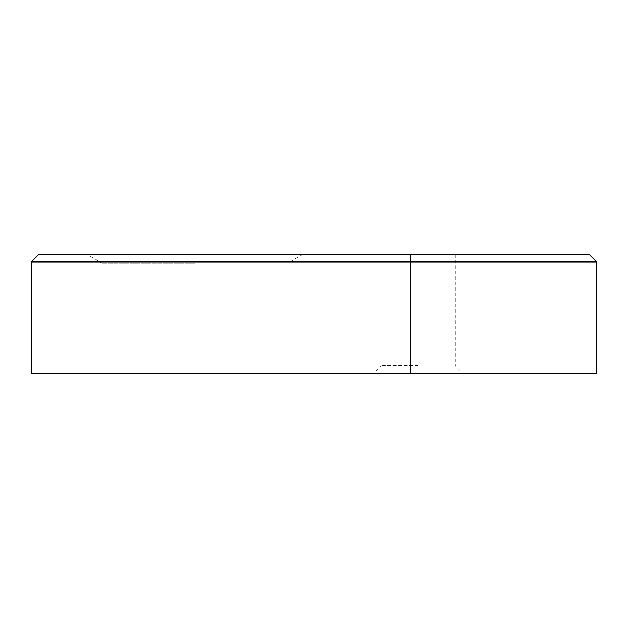 <?xml version="1.0" encoding="UTF-8"?>
<svg xmlns="http://www.w3.org/2000/svg" width="628" height="628" viewBox="0 0 628 628"><rect width="100%" height="100%" fill="white"/><g stroke="black" fill="none" stroke-linecap="round" stroke-linejoin="round"><path stroke-width="0.47" stroke-dasharray="3.14 2.35" d="M195.01 254.505L302.845 254.505L195.01 254.505M195.01 263.093L102.05 263.093L195.01 263.093M418.115 373.495L463.111 373.495L418.115 373.495M418.115 365.684L380.929 365.684L418.115 365.684M418.115 254.505L380.929 254.505L418.115 254.505M195.01 373.495L102.05 373.495L195.01 373.495M589.166 254.505L38.834 254.505L31.4 261.939L31.4 373.495L596.6 373.495M31.4 261.939L596.6 261.939M410.681 254.505L410.681 373.495M102.05 373.495L102.05 263.093L87.174 254.505M380.929 254.505L380.929 365.684L373.126 373.495M302.845 254.505L287.969 263.093L287.969 373.495M455.3 254.505L455.3 365.684L463.111 373.495"/><path stroke-width="0.94" d="M31.4 261.939L38.834 254.505L589.166 254.505L596.6 261.939L31.4 261.939L31.4 373.495L410.681 373.495L410.681 254.505M596.6 261.939L596.6 373.495L410.681 373.495"/></g></svg>
